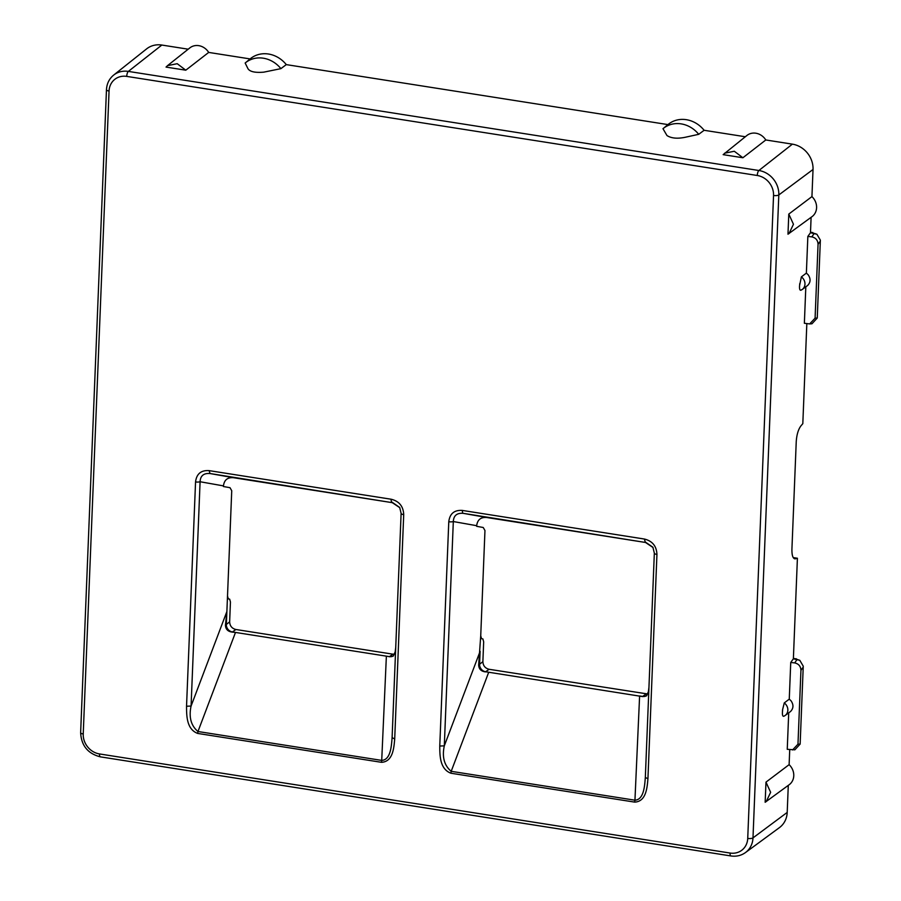 <?xml version="1.0" encoding="UTF-8"?>
<svg xmlns="http://www.w3.org/2000/svg" width="901" height="901" viewBox="0 0 901 901"><rect width="100%" height="100%" fill="white"/><g stroke="black" fill="none" stroke-linecap="round" stroke-linejoin="round"><path stroke-width="1.35" d="M789.265 699.142L784.264 702.926A8.041 7.152 52.6 0 1 785.154 715.484L790.582 711.475C793.578 708.287 793.725 704.717 791.01 700.775L789.265 699.142L790.74 662.46L794.705 662.911C798.68 663.812 800.764 666.289 800.944 670.333L797.971 744.203L800.144 744.068L803.253 666.188L799.806 660.309L793.398 658.259M788.713 712.871L787.249 749.305L794.862 749.823L800.144 744.068M792.542 749.959L797.971 744.203M806.834 323.639L802.814 423.673L800.899 425.914C798.252 429.507 796.698 434.778 796.236 441.727L791.923 549.159C791.833 555.838 793.049 559.037 795.572 558.789L797.408 558.237L793.376 658.789L799.806 660.309M793.376 658.789L790.74 662.46M783.735 716.272L785.154 715.484A8.041 7.152 52.6 0 1 783.735 716.272C782.642 716.43 782.226 714.842 782.473 711.531L782.541 709.898A3.964 3.525 52.6 0 1 782.473 711.531M784.264 702.926L782.541 709.898M818.052 244.295L815.09 318.166L817.252 318.03L820.361 240.15L816.914 234.271L810.483 232.74L807.848 236.411L811.812 236.873C815.788 237.774 817.871 240.24 818.052 244.295L820.349 241.017M805.821 286.822L804.368 323.268L809.65 323.921L815.09 318.166M806.372 273.104L801.383 276.877A8.041 7.152 -127.4 0 1 802.262 289.446L800.843 290.235A8.041 7.152 -127.4 0 0 802.262 289.446L807.69 285.426C810.697 282.238 810.832 278.679 808.118 274.726L806.372 273.104L807.848 236.411M817.252 318.03L811.97 323.774L809.65 323.921M816.925 234.26L814.245 233.336M810.506 232.221L812.984 232.616M800.843 290.235C799.761 290.381 799.333 288.804 799.581 285.482L801.383 276.877M698.726 134.317L684.884 137.346C677.169 138.878 671.2 138.281 666.965 135.533L662.978 128.697A26.94 23.978 52.6 0 1 663.136 128.573A26.94 23.978 52.6 0 1 693.06 128.899A26.94 23.978 52.6 0 1 698.726 134.317L704.109 130.285L745.307 136.749M280.898 68.645A26.94 23.978 -127.4 0 0 251.176 59.443A26.94 23.978 -127.4 0 0 245.309 62.901A26.94 23.978 -127.4 0 0 245.151 63.025L247.955 68.679C249.859 71.72 255.118 72.88 263.745 72.159L280.898 68.645L286.281 64.613L667.945 124.597A27.188 24.203 52.6 0 1 668.148 124.428A27.188 24.203 52.6 0 1 698.354 124.755A27.188 24.203 52.6 0 1 704.109 130.285M765.794 139.97L742.886 157.754L723.143 154.645L746.94 135.454A13.594 12.096 -127.4 0 1 765.794 139.97L792.384 144.149A23.111 20.577 -127.4 0 1 813.029 169.478L811.936 196.598L788.792 214.078L787.981 234.215L812.015 216.657A13.594 12.096 -127.4 0 0 811.936 196.598M811.103 217.321L810.483 232.74M813.029 169.478L778.813 194.954A22.3 19.856 -127.4 0 0 758.89 170.503L128.347 71.404L161.842 45.05A23.111 20.577 -127.4 0 0 146.649 48.857L113.684 75.076C109.212 78.747 106.814 83.635 106.464 89.74A4.077 1.261 2.3 0 0 109.055 91.035A18.223 16.218 -127.4 0 1 126.726 76.394L757.268 175.492A4.077 1.363 98.9 0 1 758.89 170.503L792.384 144.149M161.842 45.05L188.196 49.195M208.694 52.416A13.594 12.096 -127.4 0 0 189.829 47.899L167.541 65.627L177.215 63.701L185.786 70.188L208.694 52.416L250.118 58.925A27.188 24.203 -127.4 0 1 250.32 58.756A27.188 24.203 -127.4 0 1 256.244 55.276A27.188 24.203 -127.4 0 1 286.281 64.613M167.541 65.627L166.043 67.091L185.786 70.188M788.285 785.379L787.204 812.42A23.111 20.577 -127.4 0 1 779.433 827.614L745.487 852.549A22.3 19.856 -127.4 0 0 752.988 837.885L787.204 812.42M765.974 782.136L765.163 802.273L789.197 784.715A13.594 12.096 -127.4 0 0 789.118 764.656L765.974 782.136L770.637 792.306L766.244 801.575M789.726 749.677L789.118 764.656M794.806 558.845L794.096 558.552M793.24 557.584L797.408 558.237M788.792 214.078L793.454 224.248L789.062 233.517M724.641 153.181L734.315 151.255L742.886 157.754M647.808 694.007L489.097 669.285L485.662 671.763A6.791 6.048 52.6 0 1 479.591 664.319L480.109 651.322L444.306 745.848C441.929 756.986 444.227 765.467 451.198 771.312A4.077 1.363 -81.1 0 0 450.962 773.238L634.709 802.115A4.077 1.363 -81.1 0 1 634.946 800.201L451.198 771.312L488.714 672.247L485.662 671.763L642.503 696.574L646.501 695.854L648.405 691.675L648.957 687.193M646.096 693.961L642.661 696.439L639.609 695.966L634.946 800.201C643.855 799.705 644.654 785.987 645.33 777.45L654.34 553.146A4.077 1.261 2.3 0 0 654.34 553.146A4.077 1.261 2.3 0 0 656.942 554.442C656.592 546.13 652.403 540.994 644.384 539.035L645.217 541.94L652.887 547.222L654.34 553.135L645.33 777.45L647.932 778.757L656.942 554.442M486.596 517.489L463.227 513.333C456.931 512.838 453.631 515.575 453.316 521.544L476.685 525.7C477.417 519.809 480.729 517.073 486.596 517.489L645.521 542.47L653.056 547.526M642.503 696.574L642.661 696.439A6.791 6.048 -127.4 0 0 646.839 695.538M645.521 542.47L463.227 513.333A4.077 1.363 -81.1 0 1 462.404 510.439C454.329 509.865 449.79 513.626 448.777 521.724A4.077 1.261 -177.7 0 0 453.316 521.544L444.306 745.848L439.767 746.039L448.777 521.724M482.88 661.661L483.668 641.839L482.891 638.944L481.517 638.674L480.729 635.779L478.656 664.994L482.88 661.661C483.105 665.738 485.177 668.283 489.097 669.285M476.685 525.7L476.663 526.319L483.229 527.49L484.963 530.531L480.729 635.779M485.504 671.887C481.168 671.391 478.893 669.094 478.656 664.994M394.582 654.205L392.87 654.171L389.435 656.638L232.435 631.961A6.791 6.048 52.6 0 1 226.354 624.517L226.883 611.52L191.08 706.057C188.703 717.185 191.001 725.677 197.972 731.511A4.077 1.363 -81.1 0 0 197.724 733.437L381.483 762.314A4.077 1.363 -81.1 0 1 381.72 760.399L197.972 731.511L235.488 632.446L232.278 632.097C227.942 631.59 225.655 629.292 225.43 625.193L226.883 611.52L231.737 490.73L230.003 487.689L223.437 486.529L223.459 485.898C224.191 480.008 227.491 477.271 233.37 477.688L392.295 502.668L399.819 507.702M392.87 654.171L235.871 629.495L232.267 632.097M392.295 502.668L210.001 473.532C203.705 473.036 200.394 475.773 200.09 481.742A4.077 1.261 -177.7 0 1 195.551 481.922C196.564 473.825 201.103 470.063 209.167 470.637L210.001 473.532L233.37 477.688M227.502 595.978L228.291 598.872L229.665 599.142L230.442 602.037L229.642 621.859C229.868 625.936 231.94 628.481 235.871 629.495M197.724 733.437C186.349 729.247 186.608 715.101 186.541 706.238L191.08 706.057L200.09 481.742L223.459 485.898M399.661 507.421L401.114 513.345A4.077 1.261 2.3 0 0 403.716 514.64L394.706 738.955L392.104 737.649L401.114 513.345A4.077 1.261 2.3 0 0 401.114 513.345L399.672 507.443L391.98 502.139A4.077 1.363 -81.1 0 1 391.158 499.233L209.167 470.637M401.114 513.356L392.104 737.649C391.428 746.186 390.629 759.915 381.72 760.399L386.371 656.165L389.435 656.638A6.791 6.048 -127.4 0 0 393.602 655.737M389.277 656.761L393.275 656.052L395.167 651.873L395.73 647.391M800.944 670.333L803.23 667.067M795.876 658.654L797.137 659.374L794.705 662.911M811.812 236.873L814.279 233.336M799.581 285.482A3.964 3.525 -127.4 0 0 799.649 283.849M773.542 195.472A4.077 1.261 -177.7 0 0 778.813 194.954L752.988 837.885A4.077 1.261 -177.7 0 1 747.729 838.414L773.542 195.472A18.223 16.218 -127.4 0 0 757.268 175.492M126.726 76.394A4.077 1.363 98.9 0 1 128.347 71.404A22.3 19.856 -127.4 0 0 113.684 75.076M106.464 89.74L80.639 732.682A4.077 1.261 2.3 0 0 83.23 733.966L109.055 91.035M83.23 733.966A18.223 16.218 -127.4 0 0 99.515 753.946L730.058 853.044A18.223 16.218 -127.4 0 0 747.729 838.414M644.384 539.035L462.404 510.439M647.932 778.757C647.155 787.485 646.287 801.53 634.709 802.115M439.767 746.039C439.834 754.903 439.575 769.037 450.962 773.238M391.158 499.233C399.177 501.193 403.355 506.328 403.716 514.64M394.706 738.955C393.928 747.684 393.05 761.728 381.483 762.314M186.541 706.238L195.551 481.922M745.487 852.549C741.219 855.601 736.354 856.727 730.902 855.95A4.077 1.363 -81.1 0 1 730.058 853.044M80.639 732.682C81.315 745.611 87.881 753.675 100.36 756.851A4.077 1.363 -81.1 0 1 99.515 753.946M229.642 621.859L225.43 625.193M663.136 128.573L668.148 124.428M245.309 62.901L250.32 58.756M730.902 855.95L100.36 756.851M652.887 547.211L654.34 553.146"/></g></svg>
